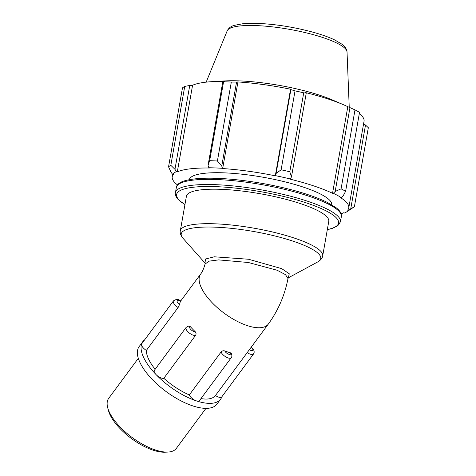 <?xml version="1.0" encoding="UTF-8"?>
<svg xmlns="http://www.w3.org/2000/svg" width="476" height="476" viewBox="0 0 476 476"><rect width="100%" height="100%" fill="white"/><g stroke="black" fill="none" stroke-linecap="round" stroke-linejoin="round"><path stroke-width="0.71" d="M188.77 326L190.418 326.732A42.072 17.523 36.5 0 0 195.095 331.57C196.171 332.789 196.332 334.057 195.559 335.378L163.815 378.283A6.313 2.63 -143.5 0 1 156.104 374.624A6.313 2.63 -143.5 0 1 154.379 370.316L186.122 327.405A6.313 2.63 36.5 0 0 188.877 332.676A6.313 2.63 36.5 0 0 195.559 335.378M180.731 301.01L180.624 301.237A42.072 17.523 36.5 0 0 179.672 304.212L178.107 307.508L146.358 350.413A6.313 2.63 -143.5 0 1 141.556 344.124A6.313 2.63 -143.5 0 1 141.723 343.791L173.472 300.886A6.313 2.63 36.5 0 0 178.107 307.508M247.222 352.591A6.313 2.63 36.5 0 0 253.524 353.989L221.774 396.895A6.313 2.63 -143.5 0 1 215.479 395.497L268.327 324.067C278.139 310.572 284.696 295.406 288.004 278.567L285.499 274.652L277.109 270.237L248.377 262.502L218.615 259.89L209.006 261.163L205.067 264.079L205.001 263.008M221.881 396.752A48.385 20.153 -143.5 0 1 220.65 399.12L216.955 404.112A48.385 20.153 -143.5 0 1 152.415 379.616A48.385 20.153 -143.5 0 1 139.165 346.552L142.854 341.566A48.385 20.153 -143.5 0 1 144.763 339.691M155.164 369.251A42.072 17.523 -143.5 0 1 146.358 350.413M189.317 394.919L221.06 352.014A6.313 2.63 36.5 0 0 226.13 357.071A6.313 2.63 36.5 0 0 231.223 357.714L199.48 400.619A6.313 2.63 -143.5 0 1 196.302 400.846A6.313 2.63 -143.5 0 1 189.317 394.919A42.072 17.523 -143.5 0 1 163.815 378.283M221.06 352.014C222.102 350.872 223.333 350.509 224.767 350.931A42.072 17.523 36.5 0 0 230.39 352.805L231.294 353.466M215.479 395.497A42.072 17.523 -143.5 0 1 200.991 398.573M220.65 399.12A48.385 20.153 -143.5 0 1 196.302 400.846A48.385 20.153 -143.5 0 1 156.104 374.624A48.385 20.153 -143.5 0 1 141.556 344.124A48.385 20.153 -143.5 0 1 142.854 341.566M288.361 277.811L289.265 273.777L281.727 268.648L248.514 259.241L214.248 256.796L205.459 259.033L205.019 263.05M186.413 196.243A72.281 15.291 10 0 1 260.253 193.738A72.281 15.291 10 0 1 328.779 221.346L322.698 255.826A72.281 15.291 -170 0 0 254.172 228.218A72.281 15.291 -170 0 0 180.333 230.723L186.413 196.243M205.965 408.354L176.334 448.404A42.072 17.523 -143.5 0 1 167.802 452.075A42.072 17.523 -143.5 0 1 155.164 449.903A42.072 17.523 -143.5 0 1 107.671 407.587A42.072 17.523 -143.5 0 1 108.689 398.352L138.32 358.309M107.671 407.587L108.397 410.383A39.55 16.476 36.5 0 0 153.04 450.153A39.55 16.476 36.5 0 0 164.916 452.2L167.802 452.075M221.774 165.934L217.401 161.001A96.378 20.385 -170 0 0 209.66 160.686L208.06 165.38L208.833 167.754A90.595 19.165 10 0 1 222.262 168.302L221.774 165.934L236.56 82.086L231.318 82.068L217.401 161.001M208.833 167.754L209.386 168.016A89.631 18.957 -170 0 0 177.31 171.848L176.417 171.628L174.954 169.331L170.825 165.321A96.378 20.385 -170 0 0 168.558 166.832L170.938 172.003L172.485 174.246A90.595 19.165 10 0 1 176.417 171.628M172.485 174.246L173.419 174.436A89.631 18.957 -170 0 0 172.235 176.739A89.631 18.957 -170 0 0 177.453 184.89M341.078 213.742A89.631 18.957 -170 0 0 343.696 212.766L344.588 212.986A90.595 19.165 10 0 0 346.885 211.749L353.382 207.423A96.378 20.385 -170 0 0 354.412 206.643L348.521 210.368A90.595 19.165 10 0 1 346.885 211.749M348.521 210.368L347.587 210.172A89.631 18.957 -170 0 0 348.771 207.869A89.631 18.957 -170 0 0 340.322 197.492L341.179 197.546L343.22 195.803L345.612 191.287A96.378 20.385 -170 0 0 341.078 188.841L335.187 191.465L333.313 193.298A90.595 19.165 10 0 1 341.179 197.546M333.313 193.298L332.54 193.286A89.631 18.957 -170 0 0 290.187 179.178L291.473 176.899L289.801 171.759A96.378 20.385 -170 0 0 281.12 169.801L276.098 173.437L275.449 175.65A90.595 19.165 10 0 1 290.509 179.035M275.449 175.65L275.295 175.828A89.631 18.957 -170 0 0 222.667 168.558L222.262 168.302M189.335 179.678A72.281 15.291 10 0 1 263.157 177.245A72.281 15.291 10 0 1 331.701 204.781M174.954 169.331L189.74 85.484L192.584 85.24A89.631 18.957 10 0 1 212.129 81.652A89.631 18.957 10 0 1 224.654 81.408L222.845 81.533L208.06 165.38M209.66 160.686L223.577 81.753L222.845 81.533M275.295 175.828L290.562 89.22L290.884 89.595L276.098 173.437M281.12 169.801L295.037 90.874L290.884 89.595M332.54 193.286L347.807 106.683L349.973 107.618L335.187 191.465M341.078 188.841L354.995 109.908L349.973 107.618M363.569 123.962L365.508 125.045L350.723 208.893M354.412 206.643L368.329 127.717L365.508 125.045M168.558 166.832L182.475 87.899A96.378 20.385 10 0 1 184.742 86.394L170.825 165.321M212.129 81.652L224.172 80.956A73.893 15.631 10 0 1 332.73 100.097L343.803 104.869A89.631 18.957 10 0 1 347.807 106.683M189.74 85.484L184.742 86.394M223.577 81.753A96.378 20.385 10 0 1 231.318 82.068M236.56 82.086L237.94 81.949A89.631 18.957 10 0 1 290.562 89.22M295.037 90.874A96.378 20.385 10 0 1 303.724 92.826L289.801 171.759M291.473 176.899L306.258 93.052L303.724 92.826M306.258 93.052L305.461 92.57A89.631 18.957 10 0 1 343.803 104.869M354.995 109.908A96.378 20.385 10 0 1 359.535 112.36L345.612 191.287M359.326 113.514A89.631 18.957 10 0 1 364.045 121.261L348.771 207.869M222.667 168.558L237.94 81.949M177.31 171.848L192.584 85.24M195.095 331.57A3.582 1.493 -143.5 0 1 190.775 329.481A3.582 1.493 -143.5 0 1 190.418 326.732M179.672 304.212A3.582 1.493 -143.5 0 1 177.048 300.701A3.582 1.493 -143.5 0 1 180.624 301.237M251.144 347.296A3.582 1.493 -143.5 0 1 252.804 350.366A3.582 1.493 -143.5 0 1 249.382 349.676M180.571 301.201L200.682 274.015A42.072 17.523 36.5 0 0 224.083 313.131A42.072 17.523 36.5 0 0 268.327 324.067M230.39 352.805A3.582 1.493 -143.5 0 1 228.7 354.221A3.582 1.493 -143.5 0 1 224.767 350.931M205.025 263.055L182.909 238.155A70.847 14.988 10 0 1 253.595 231.479A70.847 14.988 10 0 1 317.736 261.931C320.818 260.063 322.472 258.028 322.698 255.826M176.203 187.538A83.847 17.737 10 0 1 261.854 184.629A83.847 17.737 10 0 1 341.351 216.657C341.673 213.462 339.834 210.422 335.842 207.542L326.661 202.08C312.506 195.315 293.341 189.519 269.16 184.7C254.69 181.886 240.731 179.958 227.278 178.922C207.952 177.5 193.684 178.143 184.468 180.862C180.392 182.046 177.75 183.885 176.548 186.378L175.222 193.899L176.185 196.951L177.619 198.92L180.779 201.788L184.944 204.567M327.315 229.67L332.117 228.504L337.752 225.826L340.441 221.81A83.847 17.737 -170 0 0 260.949 189.781A83.847 17.737 -170 0 0 175.293 192.691M184.968 204.418A82.241 17.398 10 0 1 260.616 191.667A82.241 17.398 10 0 1 327.339 229.521M347.034 51.979C346.576 48.736 344.886 46.154 341.97 44.22L335.14 40.163C321.681 33.451 295.685 27.007 272.754 24.544C260.681 23.235 250.59 22.985 242.48 23.8L234.543 25.305C231.169 26.126 228.718 27.971 227.189 30.845A60.91 12.882 10 0 1 289.241 29.304A60.91 12.882 10 0 1 347.034 51.979L349.235 107.296M188.746 326L186.122 327.405M180.713 300.999C178.583 299.029 176.174 298.988 173.472 300.886M253.524 353.989L254.172 352.305L254.095 351.062L253.607 349.759L251.292 347.093M231.223 357.714C232.062 356.768 232.092 355.358 231.306 353.484M287.992 278.597L288.397 277.77M200.682 274.015C202.33 271.903 203.793 268.589 205.061 264.085M288.385 277.794L317.736 261.931M182.909 238.155C180.654 235.346 179.797 232.871 180.333 230.723M340.441 221.81L341.351 216.657M172.235 176.739L172.669 174.281M227.189 30.845L206.167 82.146"/></g></svg>
